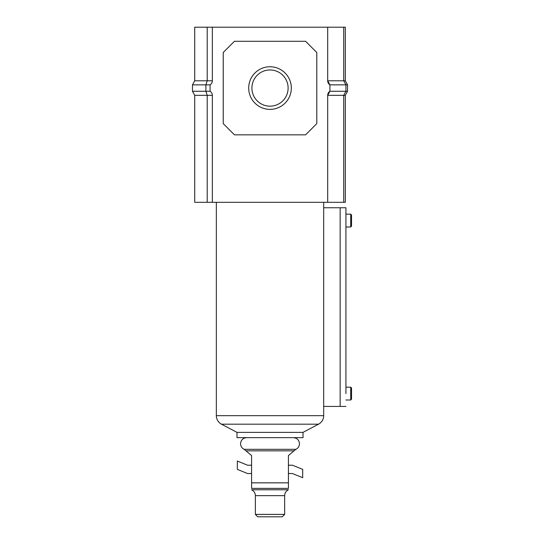 <?xml version="1.0" encoding="UTF-8"?>
<svg xmlns="http://www.w3.org/2000/svg" width="544" height="544" viewBox="0 0 544 544"><rect width="100%" height="100%" fill="white"/><g stroke="black" fill="none" stroke-linecap="round" stroke-linejoin="round"><path stroke-width="0.82" d="M248.703 88.067A21.311 21.311 0 0 1 270.014 66.756A21.311 21.311 0 0 1 291.319 88.067A21.311 21.311 0 0 1 270.014 109.371A21.311 21.311 0 0 1 248.703 88.067M288.116 88.067A18.102 18.102 0 0 0 270.014 69.958A18.102 18.102 0 0 0 251.913 88.067A18.102 18.102 0 0 0 270.014 106.168A18.102 18.102 0 0 0 288.116 88.067M345.311 95.336L345.311 202.307L343.713 202.307L343.713 95.336L345.311 95.336L347.555 91.27L345.95 91.27L343.713 95.336L327.692 95.336L327.692 202.307L343.713 202.307M343.713 27.2L343.713 80.791L345.311 80.791L345.311 27.2L327.692 27.2L327.692 80.791L343.713 80.791L345.95 84.857L345.95 91.27L329.929 91.27L329.929 84.857A4.808 4.808 0 0 1 327.692 80.791L329.929 84.857L347.555 84.857L347.555 91.27M327.692 27.2L212.337 27.2L212.337 80.791A4.808 4.808 0 0 1 210.093 84.857L210.093 91.27A4.808 4.808 0 0 1 212.337 95.336L212.337 202.307L327.692 202.307M212.337 95.336L207.21 95.336L207.21 202.307L212.337 202.307M212.337 27.2L194.718 27.2L194.718 80.791L192.474 84.857L192.474 91.27L194.718 95.336L194.718 202.307L207.21 202.307M234.444 41.283L223.23 52.496L223.23 123.631L234.444 134.844L305.578 134.844L316.792 123.631L316.792 52.496L305.578 41.283L234.444 41.283M327.692 95.336A4.808 4.808 0 0 1 329.929 91.27L327.692 95.336M207.21 27.2L207.21 80.791L194.718 80.791M194.718 95.336L207.21 95.336L205.911 91.27L205.911 84.857L207.21 80.791L212.337 80.791M210.093 84.857L192.474 84.857M210.093 91.27L192.474 91.27M345.311 80.791L347.555 84.857M303.015 432.371L303.015 437.655L237.007 437.655L237.007 432.371L303.015 432.371L318.532 424.191A9.656 9.656 0 0 0 323.687 415.677L323.687 207.754L345.923 207.754L345.923 234.994M323.687 415.677L216.342 415.677A9.656 9.656 0 0 0 221.496 424.191L318.532 424.191M350.724 387.192L351.526 387.994L351.526 399.208L350.724 400.01L350.724 387.192L345.923 387.192L345.923 379.182M350.724 214.166L351.526 214.968L351.526 226.182L350.724 226.984L350.724 214.166L345.923 214.166M345.923 393.598L345.923 207.754M345.923 374.374L345.923 239.795M323.687 406.416L345.923 406.416M293.406 437.655C297.119 438.036 299.152 440.069 299.492 443.748C299.377 446.311 298.173 448.168 295.868 449.31L244.161 449.31L251.586 455.546L251.586 488.39C251.586 490.246 251.586 490.246 251.586 488.39L288.436 488.39C288.436 490.246 288.436 490.246 288.436 488.39L288.436 455.546L294.046 450.84L245.983 450.84M284.655 514.4L282.254 516.8L257.774 516.8L255.367 514.4L284.655 514.4L284.655 495.652L255.367 495.652L255.367 514.4M251.586 473.545L247.581 473.545L237.334 469.377L237.334 461.047L247.581 465.215L251.586 465.215M288.436 465.215L292.441 465.215L302.695 469.377L302.695 477.707L292.441 473.545L288.436 473.545M340.156 207.754L340.156 406.416M288.436 482.834L251.586 482.834M288.436 489.77L251.586 489.77M350.724 226.984L345.923 226.984M350.724 400.01L345.923 400.01M216.342 415.677L216.342 202.307M323.687 207.754L323.687 202.307M221.496 424.191L237.007 432.371M244.161 449.31C241.856 448.168 240.645 446.311 240.536 443.748C240.876 440.069 242.91 438.036 246.622 437.655M287.864 490.103C285.804 491.382 284.736 493.231 284.655 495.652M252.164 490.103C254.218 491.382 255.292 493.231 255.367 495.652M295.868 449.31L294.046 450.84"/></g></svg>
